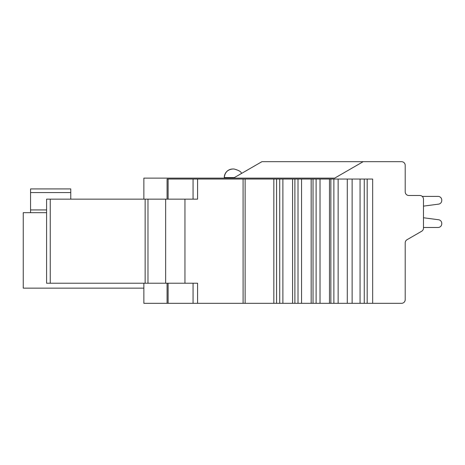 <?xml version="1.0" encoding="UTF-8"?>
<svg xmlns="http://www.w3.org/2000/svg" width="465" height="465" viewBox="0 0 465 465"><rect width="100%" height="100%" fill="white"/><g stroke="black" fill="none" stroke-linecap="round" stroke-linejoin="round"><path stroke-width="0.7" d="M422.237 196.404L438.094 196.404A3.656 3.656 0 0 1 441.75 200.06L441.75 200.514A3.656 3.656 0 0 1 438.571 204.135L423.476 206.123L423.476 217.76L423.476 206.123L423.476 217.76L438.571 219.747A3.656 3.656 0 0 1 441.75 223.369L441.75 223.822A3.656 3.656 0 0 1 438.094 227.472L423.476 227.472L423.476 228.106A3.656 3.656 0 0 1 421.645 231.274L407.026 239.713A3.656 3.656 0 0 0 405.201 242.875L405.201 299.663A3.656 3.656 0 0 1 401.545 303.314L360.061 303.314L360.061 179.042L338.131 179.042L338.131 303.314L360.061 303.314M241.358 173.544L261.9 161.686L241.358 173.544L261.9 161.686L401.545 161.686A3.656 3.656 0 0 1 405.201 165.337L405.201 191.836A3.656 3.656 0 0 0 408.857 195.492L419.819 195.492A3.656 3.656 0 0 1 423.476 199.148L423.476 227.472M441.75 223.822L441.75 223.369A3.656 3.656 0 0 0 438.571 219.747L423.476 217.76L438.571 219.747L423.476 217.76L438.571 219.747L423.476 217.76L438.571 219.747L423.476 217.76L438.571 219.747L423.476 217.76L438.571 219.747L423.476 217.76L438.571 219.747L423.476 217.76L438.571 219.747L423.476 217.76L438.571 219.747L423.476 217.76L438.571 219.747L423.476 217.76L423.476 206.123M441.75 200.514L441.75 200.06A3.656 3.656 0 0 0 438.094 196.404M408.857 195.492A3.656 3.656 0 0 1 405.201 191.836A3.656 3.656 0 0 0 408.857 195.492A3.656 3.656 0 0 1 405.201 191.836A3.656 3.656 0 0 0 408.857 195.492A3.656 3.656 0 0 1 405.201 191.836A3.656 3.656 0 0 0 408.857 195.492A3.656 3.656 0 0 1 405.201 191.836A3.656 3.656 0 0 0 408.857 195.492A3.656 3.656 0 0 1 405.201 191.836A3.656 3.656 0 0 0 408.857 195.492A3.656 3.656 0 0 1 405.201 191.836A3.656 3.656 0 0 0 408.857 195.492A3.656 3.656 0 0 1 405.201 191.836A3.656 3.656 0 0 0 408.857 195.492A3.656 3.656 0 0 1 405.201 191.836A3.656 3.656 0 0 0 408.857 195.492A3.656 3.656 0 0 1 405.201 191.836A3.656 3.656 0 0 0 408.857 195.492A3.656 3.656 0 0 1 405.201 191.836A3.656 3.656 0 0 0 408.857 195.492L419.819 195.492M167.075 283.214L167.075 303.314L143.865 303.314L143.865 283.214L143.865 288.149L23.25 288.149L23.25 212.674L23.25 288.149M363.165 161.686L334.678 178.13L143.865 178.13L143.865 199.148M46.587 212.674L23.25 212.674M70.767 199.148L70.767 188.912L30.562 188.912L30.562 212.674L30.562 209.93L46.587 209.93M30.562 189.278L30.562 209.93M261.9 161.686L233.738 177.944M236.383 176.415L234.046 177.764M240.934 173.788L238.406 175.253M224.275 178.13L224.275 177.584A8.591 8.591 -90 0 1 232.866 168.993L233.959 168.993L232.866 168.993C227.728 169.463 224.868 172.329 224.275 177.584L234.366 177.584M167.075 303.314L338.131 303.314M338.131 179.042L197.579 179.042L197.579 199.148L184.954 199.148L184.954 283.214L197.579 283.214L197.579 303.314M273.839 179.042L273.839 303.314M282.877 179.042L282.877 303.314M292.59 179.042L292.59 303.314M301.558 179.042L301.558 303.314M311.172 179.042L311.172 303.314M320.025 179.042L320.025 303.314M329.47 179.042L329.47 303.314M372.668 303.314L372.668 179.042L360.061 179.042M197.579 179.042L167.075 179.042L167.075 199.148M184.954 199.148L46.587 199.148L46.587 283.214L184.954 283.214M145.144 283.214L145.144 199.148M165.645 199.148L165.645 283.214M70.767 192.568L30.562 192.568M168.103 283.214L168.103 303.314M193.062 303.314L193.062 283.214M243.09 303.314L243.079 179.042M245.125 179.042L245.131 303.314M276.576 303.314L276.576 179.042M279.721 179.042L279.721 303.314M294.891 303.314L294.891 179.042M298.013 179.042L298.013 303.314M313.026 303.314L313.026 179.042M316.107 179.042L316.107 303.314M330.859 303.314L330.859 179.042M333.876 179.042L333.876 303.314M347.285 303.314L347.285 179.042M352.133 179.042L352.133 303.314M364.264 179.042L364.264 303.314M367.187 303.314L367.187 179.042M193.062 199.148L193.062 179.042M50.249 199.148L50.249 283.214M147.98 199.148L147.98 283.214M168.103 179.042L168.103 199.148M241.498 173.462C241.323 171.765 238.812 170.271 233.965 168.993M225.839 172.643L226.577 171.73"/></g></svg>
